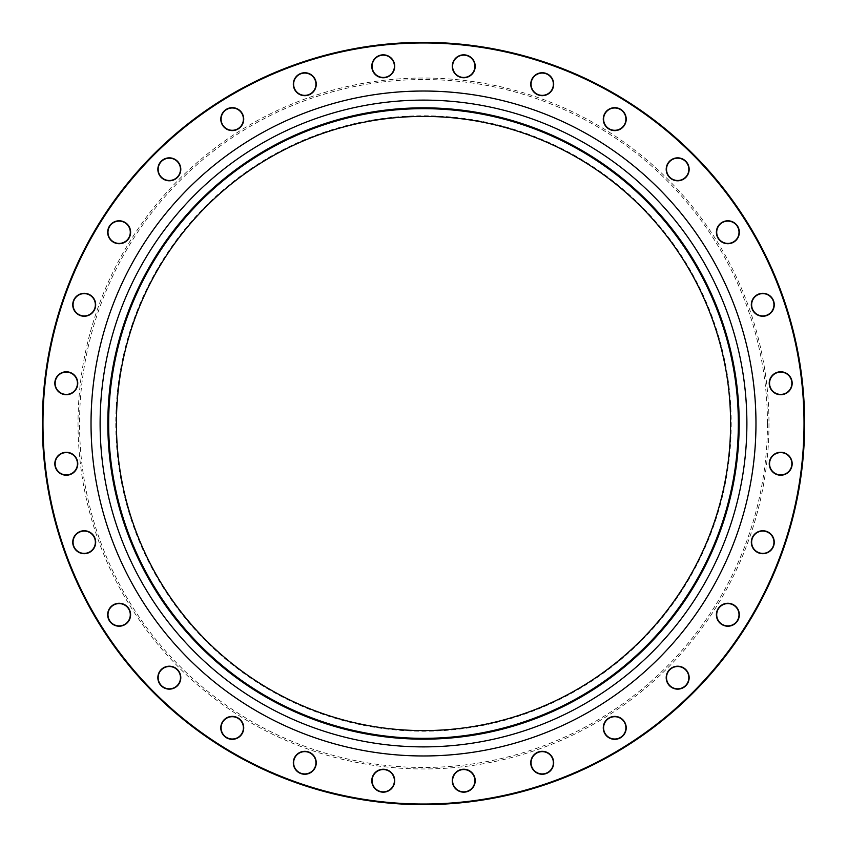 <?xml version="1.0" encoding="UTF-8"?>
<svg xmlns="http://www.w3.org/2000/svg" width="847" height="847" viewBox="0 0 847 847"><rect width="100%" height="100%" fill="white"/><g stroke="black" fill="none" stroke-linecap="round" stroke-linejoin="round"><path stroke-width="0.64" stroke-dasharray="4.24 3.18" d="M804.65 423.5A381.15 381.15 0 0 0 423.5 42.35A381.15 381.15 0 0 0 42.35 423.5A381.15 381.15 0 0 0 423.5 804.65A381.15 381.15 0 0 0 804.65 423.5M730.59 423.5A307.09 307.09 0 0 1 423.5 730.59A307.09 307.09 0 0 1 116.41 423.5A307.09 307.09 0 0 1 423.5 116.41A307.09 307.09 0 0 1 730.59 423.5M115.795 423.5A307.705 307.705 0 0 0 577.358 689.987A307.705 307.705 0 0 0 577.358 157.013A307.705 307.705 0 0 0 115.795 423.5M767.467 423.5A343.967 343.967 0 0 1 251.517 721.379A343.967 343.967 0 0 1 251.517 125.621A343.967 343.967 0 0 1 767.467 423.5M768.981 423.5A345.481 345.481 0 0 1 250.765 722.692A345.481 345.481 0 0 1 250.765 124.308A345.481 345.481 0 0 1 768.981 423.5M73.88 537.252A11.466 11.466 0 0 0 85.071 553.652A11.466 11.466 0 0 0 93.689 535.759A11.466 11.466 0 0 0 73.88 537.252M57.342 456.597A11.466 11.466 0 0 0 64.594 475.082A11.466 11.466 0 0 0 76.971 459.561A11.466 11.466 0 0 0 57.342 456.597M59.152 374.289A11.466 11.466 0 0 0 62.117 393.929A11.466 11.466 0 0 0 77.638 381.542A11.466 11.466 0 0 0 59.152 374.289M79.237 294.449A11.466 11.466 0 0 0 77.755 314.248A11.466 11.466 0 0 0 95.647 305.64A11.466 11.466 0 0 0 79.237 294.449M116.59 221.078A11.466 11.466 0 0 0 110.735 240.05A11.466 11.466 0 0 0 130.089 235.635A11.466 11.466 0 0 0 116.59 221.078M169.326 157.86A11.466 11.466 0 0 0 159.395 175.054A11.466 11.466 0 0 0 179.257 175.054A11.466 11.466 0 0 0 169.326 157.86M234.81 107.961A11.466 11.466 0 0 0 221.3 122.519A11.466 11.466 0 0 0 240.664 126.934A11.466 11.466 0 0 0 234.81 107.961M309.748 73.88A11.466 11.466 0 0 0 293.348 85.071A11.466 11.466 0 0 0 311.241 93.689A11.466 11.466 0 0 0 309.748 73.88M390.403 57.342A11.466 11.466 0 0 0 371.918 64.594A11.466 11.466 0 0 0 387.439 76.971A11.466 11.466 0 0 0 390.403 57.342M472.711 59.152A11.466 11.466 0 0 0 453.071 62.117A11.466 11.466 0 0 0 465.458 77.638A11.466 11.466 0 0 0 472.711 59.152M552.551 79.237A11.466 11.466 0 0 0 532.752 77.755A11.466 11.466 0 0 0 541.36 95.647A11.466 11.466 0 0 0 552.551 79.237M625.922 116.59A11.466 11.466 0 0 0 606.95 110.735A11.466 11.466 0 0 0 611.365 130.089A11.466 11.466 0 0 0 625.922 116.59M689.14 169.326A11.466 11.466 0 0 0 671.946 159.395A11.466 11.466 0 0 0 671.946 179.257A11.466 11.466 0 0 0 689.14 169.326M739.039 234.81A11.466 11.466 0 0 0 724.481 221.3A11.466 11.466 0 0 0 720.066 240.664A11.466 11.466 0 0 0 739.039 234.81M773.12 309.748A11.466 11.466 0 0 0 761.929 293.348A11.466 11.466 0 0 0 753.311 311.241A11.466 11.466 0 0 0 773.12 309.748M789.658 390.403A11.466 11.466 0 0 0 782.406 371.918A11.466 11.466 0 0 0 770.029 387.439A11.466 11.466 0 0 0 789.658 390.403M787.848 472.711A11.466 11.466 0 0 0 784.883 453.071A11.466 11.466 0 0 0 769.362 465.458A11.466 11.466 0 0 0 787.848 472.711M767.763 552.551A11.466 11.466 0 0 0 769.245 532.752A11.466 11.466 0 0 0 751.353 541.36A11.466 11.466 0 0 0 767.763 552.551M730.41 625.922A11.466 11.466 0 0 0 736.265 606.95A11.466 11.466 0 0 0 716.911 611.365A11.466 11.466 0 0 0 730.41 625.922M677.674 689.14A11.466 11.466 0 0 0 687.605 671.946A11.466 11.466 0 0 0 667.743 671.946A11.466 11.466 0 0 0 677.674 689.14M612.19 739.039A11.466 11.466 0 0 0 625.7 724.481A11.466 11.466 0 0 0 606.336 720.066A11.466 11.466 0 0 0 612.19 739.039M537.252 773.12A11.466 11.466 0 0 0 553.652 761.929A11.466 11.466 0 0 0 535.759 753.311A11.466 11.466 0 0 0 537.252 773.12M456.597 789.658A11.466 11.466 0 0 0 475.082 782.406A11.466 11.466 0 0 0 459.561 770.029A11.466 11.466 0 0 0 456.597 789.658M374.289 787.848A11.466 11.466 0 0 0 393.929 784.883A11.466 11.466 0 0 0 381.542 769.362A11.466 11.466 0 0 0 374.289 787.848M294.449 767.763A11.466 11.466 0 0 0 314.248 769.245A11.466 11.466 0 0 0 305.64 751.353A11.466 11.466 0 0 0 294.449 767.763M221.078 730.41A11.466 11.466 0 0 0 240.05 736.265A11.466 11.466 0 0 0 235.635 716.911A11.466 11.466 0 0 0 221.078 730.41M107.961 612.19A11.466 11.466 0 0 0 122.519 625.7A11.466 11.466 0 0 0 126.934 606.336A11.466 11.466 0 0 0 107.961 612.19M157.86 677.674A11.466 11.466 0 0 0 175.054 687.605A11.466 11.466 0 0 0 175.054 667.743A11.466 11.466 0 0 0 157.86 677.674M42.975 423.5A380.525 380.525 0 0 1 613.768 93.953A380.525 380.525 0 0 1 613.768 753.047A380.525 380.525 0 0 1 42.975 423.5M738.34 423.5A314.84 314.84 0 0 0 266.085 150.84A314.84 314.84 0 0 0 266.085 696.16A314.84 314.84 0 0 0 738.34 423.5A314.84 314.84 0 0 0 266.085 150.84A314.84 314.84 0 0 0 266.085 696.16A314.84 314.84 0 0 0 738.34 423.5M158.167 677.674A11.159 11.159 0 0 1 174.905 668.018A11.159 11.159 0 0 1 174.905 687.341A11.159 11.159 0 0 1 158.167 677.674M108.257 612.265A11.159 11.159 0 0 1 126.722 606.568A11.159 11.159 0 0 1 122.423 625.404A11.159 11.159 0 0 1 108.257 612.265M221.385 730.347A11.159 11.159 0 0 1 235.54 717.197A11.159 11.159 0 0 1 239.849 736.043A11.159 11.159 0 0 1 221.385 730.347M294.724 767.626A11.159 11.159 0 0 1 305.608 751.66A11.159 11.159 0 0 1 313.993 769.076A11.159 11.159 0 0 1 294.724 767.626M374.533 787.657A11.159 11.159 0 0 1 381.595 769.669A11.159 11.159 0 0 1 393.633 784.777A11.159 11.159 0 0 1 374.533 787.657M456.787 789.425A11.159 11.159 0 0 1 459.667 770.315A11.159 11.159 0 0 1 474.775 782.363A11.159 11.159 0 0 1 456.787 789.425M537.379 772.835A11.159 11.159 0 0 1 535.939 753.565A11.159 11.159 0 0 1 553.345 761.951A11.159 11.159 0 0 1 537.379 772.835M612.265 738.743A11.159 11.159 0 0 1 606.568 720.278A11.159 11.159 0 0 1 625.404 724.577A11.159 11.159 0 0 1 612.265 738.743M677.674 688.833A11.159 11.159 0 0 1 668.018 672.095A11.159 11.159 0 0 1 687.341 672.095A11.159 11.159 0 0 1 677.674 688.833M730.347 625.615A11.159 11.159 0 0 1 717.197 611.46A11.159 11.159 0 0 1 736.043 607.151A11.159 11.159 0 0 1 730.347 625.615M767.626 552.276A11.159 11.159 0 0 1 751.66 541.392A11.159 11.159 0 0 1 769.076 533.007A11.159 11.159 0 0 1 767.626 552.276M787.657 472.467A11.159 11.159 0 0 1 769.669 465.405A11.159 11.159 0 0 1 784.777 453.367A11.159 11.159 0 0 1 787.657 472.467M789.425 390.213A11.159 11.159 0 0 1 770.315 387.333A11.159 11.159 0 0 1 782.363 372.225A11.159 11.159 0 0 1 789.425 390.213M772.835 309.621A11.159 11.159 0 0 1 753.565 311.061A11.159 11.159 0 0 1 761.951 293.655A11.159 11.159 0 0 1 772.835 309.621M738.743 234.735A11.159 11.159 0 0 1 720.278 240.432A11.159 11.159 0 0 1 724.577 221.596A11.159 11.159 0 0 1 738.743 234.735M688.833 169.326A11.159 11.159 0 0 1 672.095 178.982A11.159 11.159 0 0 1 672.095 159.66A11.159 11.159 0 0 1 688.833 169.326M625.615 116.653A11.159 11.159 0 0 1 611.46 129.803A11.159 11.159 0 0 1 607.151 110.957A11.159 11.159 0 0 1 625.615 116.653M552.276 79.374A11.159 11.159 0 0 1 541.392 95.34A11.159 11.159 0 0 1 533.007 77.924A11.159 11.159 0 0 1 552.276 79.374M472.467 59.343A11.159 11.159 0 0 1 465.405 77.331A11.159 11.159 0 0 1 453.367 62.223A11.159 11.159 0 0 1 472.467 59.343M390.213 57.575A11.159 11.159 0 0 1 387.333 76.685A11.159 11.159 0 0 1 372.225 64.637A11.159 11.159 0 0 1 390.213 57.575M309.621 74.165A11.159 11.159 0 0 1 311.061 93.435A11.159 11.159 0 0 1 293.655 85.049A11.159 11.159 0 0 1 309.621 74.165M234.735 108.257A11.159 11.159 0 0 1 240.432 126.722A11.159 11.159 0 0 1 221.596 122.423A11.159 11.159 0 0 1 234.735 108.257M169.326 158.167A11.159 11.159 0 0 1 178.982 174.905A11.159 11.159 0 0 1 159.66 174.905A11.159 11.159 0 0 1 169.326 158.167M116.653 221.385A11.159 11.159 0 0 1 129.803 235.54A11.159 11.159 0 0 1 110.957 239.849A11.159 11.159 0 0 1 116.653 221.385M79.374 294.724A11.159 11.159 0 0 1 95.34 305.608A11.159 11.159 0 0 1 77.924 313.993A11.159 11.159 0 0 1 79.374 294.724M59.343 374.533A11.159 11.159 0 0 1 77.331 381.595A11.159 11.159 0 0 1 62.223 393.633A11.159 11.159 0 0 1 59.343 374.533M57.575 456.787A11.159 11.159 0 0 1 76.685 459.667A11.159 11.159 0 0 1 64.637 474.775A11.159 11.159 0 0 1 57.575 456.787M74.165 537.379A11.159 11.159 0 0 1 93.435 535.939A11.159 11.159 0 0 1 85.049 553.345A11.159 11.159 0 0 1 74.165 537.379"/><path stroke-width="1.27" d="M804.65 423.5A381.15 381.15 0 0 1 232.925 753.586A381.15 381.15 0 0 1 232.925 93.414A381.15 381.15 0 0 1 804.65 423.5M730.59 423.5A307.09 307.09 0 0 1 269.96 689.447A307.09 307.09 0 0 1 269.96 157.553A307.09 307.09 0 0 1 730.59 423.5M94.546 547.194A11.466 11.466 0 0 1 74.737 548.676A11.466 11.466 0 0 1 83.355 530.783A11.466 11.466 0 0 1 94.546 547.194M75.267 470.9A11.466 11.466 0 0 1 55.627 467.936A11.466 11.466 0 0 1 68.014 452.404A11.466 11.466 0 0 1 75.267 470.9M73.445 392.214A11.466 11.466 0 0 1 54.96 384.962A11.466 11.466 0 0 1 70.492 372.585A11.466 11.466 0 0 1 73.445 392.214M89.189 315.105A11.466 11.466 0 0 1 72.778 303.925A11.466 11.466 0 0 1 90.671 295.307A11.466 11.466 0 0 1 89.189 315.105M121.693 243.438A11.466 11.466 0 0 1 108.183 228.881A11.466 11.466 0 0 1 127.548 224.455A11.466 11.466 0 0 1 121.693 243.438M169.326 180.792A11.466 11.466 0 0 1 159.395 163.587A11.466 11.466 0 0 1 179.257 163.587A11.466 11.466 0 0 1 169.326 180.792M229.706 130.311A11.466 11.466 0 0 1 223.852 111.338A11.466 11.466 0 0 1 243.216 115.753A11.466 11.466 0 0 1 229.706 130.311M299.806 94.546A11.466 11.466 0 0 1 298.324 74.737A11.466 11.466 0 0 1 316.217 83.355A11.466 11.466 0 0 1 299.806 94.546M376.1 75.267A11.466 11.466 0 0 1 379.064 55.627A11.466 11.466 0 0 1 394.596 68.014A11.466 11.466 0 0 1 376.1 75.267M454.786 73.445A11.466 11.466 0 0 1 462.038 54.96A11.466 11.466 0 0 1 474.415 70.492A11.466 11.466 0 0 1 454.786 73.445M531.895 89.189A11.466 11.466 0 0 1 543.075 72.778A11.466 11.466 0 0 1 551.693 90.671A11.466 11.466 0 0 1 531.895 89.189M603.562 121.693A11.466 11.466 0 0 1 618.119 108.183A11.466 11.466 0 0 1 622.545 127.548A11.466 11.466 0 0 1 603.562 121.693M666.208 169.326A11.466 11.466 0 0 1 683.413 159.395A11.466 11.466 0 0 1 683.413 179.257A11.466 11.466 0 0 1 666.208 169.326M716.689 229.706A11.466 11.466 0 0 1 735.662 223.852A11.466 11.466 0 0 1 731.247 243.216A11.466 11.466 0 0 1 716.689 229.706M752.454 299.806A11.466 11.466 0 0 1 772.263 298.324A11.466 11.466 0 0 1 763.645 316.217A11.466 11.466 0 0 1 752.454 299.806M771.733 376.1A11.466 11.466 0 0 1 791.373 379.064A11.466 11.466 0 0 1 778.986 394.596A11.466 11.466 0 0 1 771.733 376.1M773.555 454.786A11.466 11.466 0 0 1 792.04 462.038A11.466 11.466 0 0 1 776.508 474.415A11.466 11.466 0 0 1 773.555 454.786M757.811 531.895A11.466 11.466 0 0 1 774.222 543.075A11.466 11.466 0 0 1 756.329 551.693A11.466 11.466 0 0 1 757.811 531.895M725.307 603.562A11.466 11.466 0 0 1 738.817 618.119A11.466 11.466 0 0 1 719.452 622.545A11.466 11.466 0 0 1 725.307 603.562M677.674 666.208A11.466 11.466 0 0 1 687.605 683.413A11.466 11.466 0 0 1 667.743 683.413A11.466 11.466 0 0 1 677.674 666.208M617.294 716.689A11.466 11.466 0 0 1 623.148 735.662A11.466 11.466 0 0 1 603.784 731.247A11.466 11.466 0 0 1 617.294 716.689M547.194 752.454A11.466 11.466 0 0 1 548.676 772.263A11.466 11.466 0 0 1 530.783 763.645A11.466 11.466 0 0 1 547.194 752.454M470.9 771.733A11.466 11.466 0 0 1 467.936 791.373A11.466 11.466 0 0 1 452.404 778.986A11.466 11.466 0 0 1 470.9 771.733M392.214 773.555A11.466 11.466 0 0 1 384.962 792.04A11.466 11.466 0 0 1 372.585 776.508A11.466 11.466 0 0 1 392.214 773.555M315.105 757.811A11.466 11.466 0 0 1 303.925 774.222A11.466 11.466 0 0 1 295.307 756.329A11.466 11.466 0 0 1 315.105 757.811M243.438 725.307A11.466 11.466 0 0 1 228.881 738.817A11.466 11.466 0 0 1 224.455 719.452A11.466 11.466 0 0 1 243.438 725.307M130.311 617.294A11.466 11.466 0 0 1 111.338 623.148A11.466 11.466 0 0 1 115.753 603.784A11.466 11.466 0 0 1 130.311 617.294M180.792 677.674A11.466 11.466 0 0 1 163.587 687.605A11.466 11.466 0 0 1 163.587 667.743A11.466 11.466 0 0 1 180.792 677.674M804.025 423.5A380.525 380.525 0 0 0 233.232 93.953A380.525 380.525 0 0 0 233.232 753.047A380.525 380.525 0 0 0 804.025 423.5M738.34 423.5A314.84 314.84 0 0 1 266.085 696.16A314.84 314.84 0 0 1 266.085 150.84A314.84 314.84 0 0 1 738.34 423.5M180.485 677.674A11.159 11.159 0 0 0 169.326 666.515A11.159 11.159 0 0 0 158.167 677.674A11.159 11.159 0 0 0 169.326 688.833A11.159 11.159 0 0 0 180.485 677.674M130.014 617.23A11.159 11.159 0 0 0 121.619 603.869A11.159 11.159 0 0 0 108.257 612.265A11.159 11.159 0 0 0 116.653 625.615A11.159 11.159 0 0 0 130.014 617.23M243.131 725.381A11.159 11.159 0 0 0 229.77 716.986A11.159 11.159 0 0 0 221.385 730.347A11.159 11.159 0 0 0 234.735 738.743A11.159 11.159 0 0 0 243.131 725.381M314.83 757.949A11.159 11.159 0 0 0 299.933 752.739A11.159 11.159 0 0 0 294.724 767.626A11.159 11.159 0 0 0 309.621 772.835A11.159 11.159 0 0 0 314.83 757.949M391.97 773.745A11.159 11.159 0 0 0 376.301 771.977A11.159 11.159 0 0 0 374.533 787.657A11.159 11.159 0 0 0 390.213 789.425A11.159 11.159 0 0 0 391.97 773.745M470.699 771.977A11.159 11.159 0 0 0 455.03 773.745A11.159 11.159 0 0 0 456.787 789.425A11.159 11.159 0 0 0 472.467 787.657A11.159 11.159 0 0 0 470.699 771.977M547.067 752.739A11.159 11.159 0 0 0 532.17 757.949A11.159 11.159 0 0 0 537.379 772.835A11.159 11.159 0 0 0 552.276 767.626A11.159 11.159 0 0 0 547.067 752.739M617.23 716.986A11.159 11.159 0 0 0 603.869 725.381A11.159 11.159 0 0 0 612.265 738.743A11.159 11.159 0 0 0 625.615 730.347A11.159 11.159 0 0 0 617.23 716.986M677.674 666.515A11.159 11.159 0 0 0 666.515 677.674A11.159 11.159 0 0 0 677.674 688.833A11.159 11.159 0 0 0 688.833 677.674A11.159 11.159 0 0 0 677.674 666.515M725.381 603.869A11.159 11.159 0 0 0 716.986 617.23A11.159 11.159 0 0 0 730.347 625.615A11.159 11.159 0 0 0 738.743 612.265A11.159 11.159 0 0 0 725.381 603.869M757.949 532.17A11.159 11.159 0 0 0 752.739 547.067A11.159 11.159 0 0 0 767.626 552.276A11.159 11.159 0 0 0 772.835 537.379A11.159 11.159 0 0 0 757.949 532.17M773.745 455.03A11.159 11.159 0 0 0 771.977 470.699A11.159 11.159 0 0 0 787.657 472.467A11.159 11.159 0 0 0 789.425 456.787A11.159 11.159 0 0 0 773.745 455.03M771.977 376.301A11.159 11.159 0 0 0 773.745 391.97A11.159 11.159 0 0 0 789.425 390.213A11.159 11.159 0 0 0 787.657 374.533A11.159 11.159 0 0 0 771.977 376.301M752.739 299.933A11.159 11.159 0 0 0 757.949 314.83A11.159 11.159 0 0 0 772.835 309.621A11.159 11.159 0 0 0 767.626 294.724A11.159 11.159 0 0 0 752.739 299.933M716.986 229.77A11.159 11.159 0 0 0 725.381 243.131A11.159 11.159 0 0 0 738.743 234.735A11.159 11.159 0 0 0 730.347 221.385A11.159 11.159 0 0 0 716.986 229.77M666.515 169.326A11.159 11.159 0 0 0 677.674 180.485A11.159 11.159 0 0 0 688.833 169.326A11.159 11.159 0 0 0 677.674 158.167A11.159 11.159 0 0 0 666.515 169.326M603.869 121.619A11.159 11.159 0 0 0 617.23 130.014A11.159 11.159 0 0 0 625.615 116.653A11.159 11.159 0 0 0 612.265 108.257A11.159 11.159 0 0 0 603.869 121.619M532.17 89.051A11.159 11.159 0 0 0 547.067 94.261A11.159 11.159 0 0 0 552.276 79.374A11.159 11.159 0 0 0 537.379 74.165A11.159 11.159 0 0 0 532.17 89.051M455.03 73.255A11.159 11.159 0 0 0 470.699 75.023A11.159 11.159 0 0 0 472.467 59.343A11.159 11.159 0 0 0 456.787 57.575A11.159 11.159 0 0 0 455.03 73.255M376.301 75.023A11.159 11.159 0 0 0 391.97 73.255A11.159 11.159 0 0 0 390.213 57.575A11.159 11.159 0 0 0 374.533 59.343A11.159 11.159 0 0 0 376.301 75.023M299.933 94.261A11.159 11.159 0 0 0 314.83 89.051A11.159 11.159 0 0 0 309.621 74.165A11.159 11.159 0 0 0 294.724 79.374A11.159 11.159 0 0 0 299.933 94.261M229.77 130.014A11.159 11.159 0 0 0 243.131 121.619A11.159 11.159 0 0 0 234.735 108.257A11.159 11.159 0 0 0 221.385 116.653A11.159 11.159 0 0 0 229.77 130.014M169.326 180.485A11.159 11.159 0 0 0 180.485 169.326A11.159 11.159 0 0 0 169.326 158.167A11.159 11.159 0 0 0 158.167 169.326A11.159 11.159 0 0 0 169.326 180.485M121.619 243.131A11.159 11.159 0 0 0 130.014 229.77A11.159 11.159 0 0 0 116.653 221.385A11.159 11.159 0 0 0 108.257 234.735A11.159 11.159 0 0 0 121.619 243.131M89.051 314.83A11.159 11.159 0 0 0 94.261 299.933A11.159 11.159 0 0 0 79.374 294.724A11.159 11.159 0 0 0 74.165 309.621A11.159 11.159 0 0 0 89.051 314.83M73.255 391.97A11.159 11.159 0 0 0 75.023 376.301A11.159 11.159 0 0 0 59.343 374.533A11.159 11.159 0 0 0 57.575 390.213A11.159 11.159 0 0 0 73.255 391.97M75.023 470.699A11.159 11.159 0 0 0 73.255 455.03A11.159 11.159 0 0 0 57.575 456.787A11.159 11.159 0 0 0 59.343 472.467A11.159 11.159 0 0 0 75.023 470.699M94.261 547.067A11.159 11.159 0 0 0 89.051 532.17A11.159 11.159 0 0 0 74.165 537.379A11.159 11.159 0 0 0 79.374 552.276A11.159 11.159 0 0 0 94.261 547.067M755.969 423.5A332.469 332.469 0 0 1 257.266 711.427A332.469 332.469 0 0 1 257.266 135.573A332.469 332.469 0 0 1 755.969 423.5M739.177 423.5A315.677 315.677 0 0 1 265.662 696.88A315.677 315.677 0 0 1 265.662 150.12A315.677 315.677 0 0 1 739.177 423.5M746.885 423.5A323.385 323.385 0 0 0 261.808 143.439A323.385 323.385 0 0 0 261.808 703.561A323.385 323.385 0 0 0 746.885 423.5"/></g></svg>
